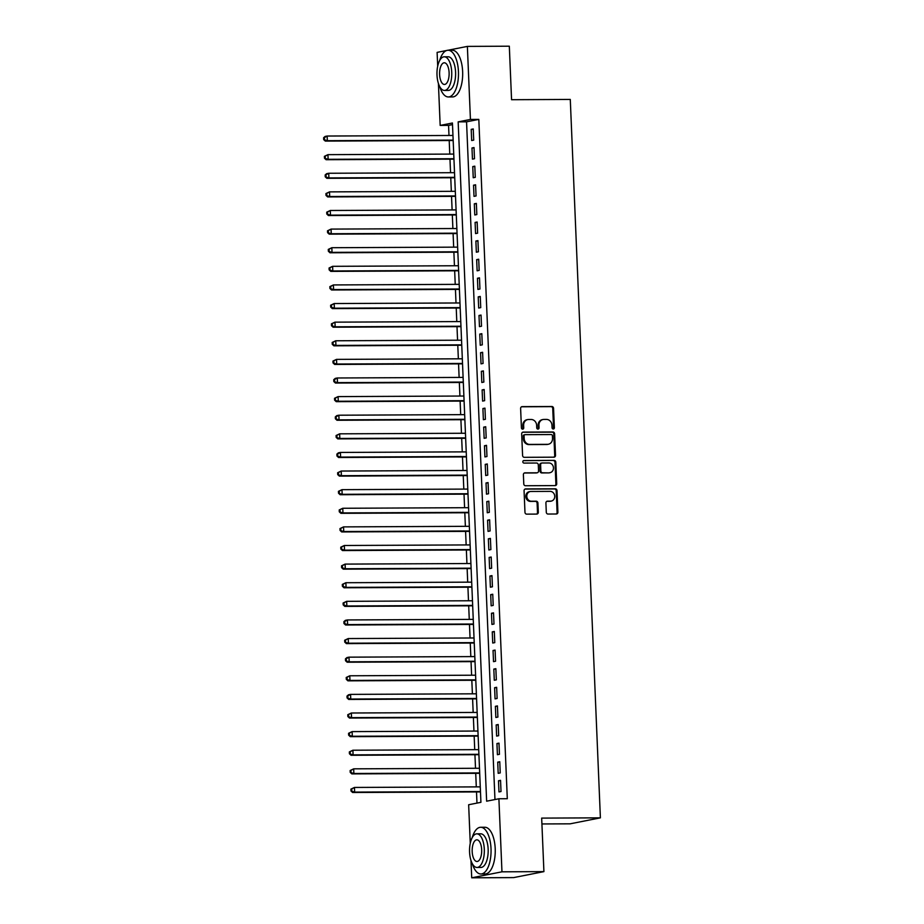 <?xml version="1.0" encoding="UTF-8"?>
<svg xmlns="http://www.w3.org/2000/svg" width="924" height="924" viewBox="0 0 924 924"><rect width="100%" height="100%" fill="white"/><g stroke="black" fill="none" stroke-linecap="round" stroke-linejoin="round"><path stroke-width="1.39" d="M553.268 429.002A1.282 1.143 78.8 0 0 554.365 427.72L553.557 408.316A1.836 1.64 78.8 0 0 551.836 406.491L522.187 406.629A1.836 1.64 78.8 0 0 520.616 408.466L521.425 427.87A1.282 1.143 78.8 0 0 522.834 429.129A1.282 1.143 78.8 0 0 523.735 427.858L523.631 425.352A5.867 5.255 78.8 0 1 527.766 419.565A5.867 5.255 78.8 0 1 528.655 419.484L531.127 419.473A5.867 5.255 78.8 0 1 536.636 425.294L536.74 427.8A1.282 1.143 78.8 0 0 538.149 429.059A1.282 1.143 78.8 0 0 539.05 427.789L538.946 425.283A5.867 5.255 78.8 0 1 543.081 419.496A5.867 5.255 78.8 0 1 543.97 419.415L546.442 419.404A5.867 5.255 78.8 0 1 551.951 425.225L552.067 427.731A1.282 1.143 78.8 0 0 553.268 429.002M553.037 428.979A1.282 1.143 78.8 0 0 553.545 427.881L552.737 408.477A1.836 1.64 78.8 0 0 551.016 406.652L521.517 406.791M522.407 429.117A1.282 1.143 78.8 0 0 522.915 428.02L522.811 425.514L523.631 425.352M537.722 429.048A1.282 1.143 78.8 0 0 538.23 427.951L538.126 425.444L538.946 425.283M546.292 512.219A1.836 1.64 78.8 0 0 548.024 514.044L556.34 513.998A1.836 1.64 78.8 0 0 557.911 512.173L556.999 490.609A1.836 1.64 78.8 0 0 555.278 488.796L525.641 488.923A1.836 1.64 78.8 0 0 524.07 490.76L524.971 512.323A1.836 1.64 78.8 0 0 526.692 514.137L536.74 514.091A1.836 1.64 78.8 0 0 538.311 512.254L537.918 503.037A1.836 1.64 78.8 0 0 536.197 501.212L531.219 501.235A4.909 4.389 78.8 0 1 530.803 491.464L550.323 491.372A4.909 4.389 78.8 0 1 550.727 501.143L547.482 501.166A1.836 1.64 78.8 0 0 545.911 502.991L546.292 512.219M447.805 50.266L467.371 46.396L509.32 46.2L511.561 99.711L570.281 99.434L600.392 817.844L541.672 818.11L543.913 871.621L501.963 871.817L471.714 877.8L470.986 860.533M467.371 46.396L470.432 119.439L458.165 121.864L486.636 801.189L498.902 798.763L501.963 871.817M498.902 798.763L507.299 798.729L478.817 119.404L470.432 119.439M553.961 457.184A1.836 1.64 78.8 0 0 555.52 455.347L554.619 433.795A1.836 1.64 78.8 0 0 552.899 431.982L523.25 432.109A1.836 1.64 78.8 0 0 521.679 433.945L522.591 455.509A1.836 1.64 78.8 0 0 524.312 457.322L553.961 457.184M555.809 462.208L556.722 483.76A1.836 1.64 78.8 0 1 555.151 485.597L525.502 485.735A1.836 1.64 78.8 0 1 523.781 483.91L523.388 474.682A1.836 1.64 78.8 0 1 524.959 472.857L536.983 472.799A1.836 1.64 78.8 0 0 538.553 470.963L538.299 464.841A1.836 1.64 78.8 0 0 536.578 463.028L524.058 463.086A1.282 1.143 78.8 0 1 523.758 460.545A1.282 1.143 78.8 0 1 523.954 460.522L554.088 460.383A1.836 1.64 78.8 0 1 555.809 462.208L555.001 462.37L555.902 483.922L556.722 483.76M473.712 140.125L473.25 128.956L471.205 129.36L471.667 140.529L473.712 140.125M474.497 158.732L474.024 147.563L471.979 147.967L472.453 159.136L474.497 158.732M475.271 177.339L474.809 166.17L472.765 166.574L473.227 177.743L475.271 177.339M476.056 195.957L475.583 184.788L473.538 185.193L474.012 196.362L476.056 195.957M476.83 214.564L476.368 203.395L474.324 203.8L474.786 214.969L476.83 214.564M477.616 233.171L477.142 222.014L475.098 222.418L475.571 233.587L477.616 233.171M478.389 251.79L477.927 240.621L475.883 241.025L476.345 252.194L478.389 251.79M479.175 270.397L478.701 259.228L476.657 259.632L477.131 270.801L479.175 270.397M479.949 289.016L479.487 277.847L477.442 278.251L477.904 289.42L479.949 289.016M480.734 307.623L480.261 296.454L478.216 296.858L478.69 308.027L480.734 307.623M481.508 326.23L481.046 315.072L479.002 315.477L479.464 326.634L481.508 326.23M482.293 344.848L481.82 333.679L479.775 334.084L480.249 345.253L482.293 344.848M483.067 363.455L482.605 352.287L480.561 352.691L481.023 363.86L483.067 363.455M483.853 382.074L483.391 370.905L481.346 371.309L481.808 382.478L483.853 382.074M484.638 400.681L484.164 389.512L482.12 389.916L482.594 401.085L484.638 400.681M485.412 419.288L484.95 408.131L482.906 408.535L483.368 419.692L485.412 419.288M486.197 437.907L485.724 426.738L483.679 427.142L484.153 438.311L486.197 437.907M486.971 456.514L486.509 445.345L484.465 445.749L484.927 456.918L486.971 456.514M487.757 475.132L487.283 463.964L485.239 464.368L485.712 475.537L487.757 475.132M488.53 493.739L488.068 482.571L486.024 482.975L486.486 494.144L488.53 493.739M489.316 512.346L488.842 501.189L486.798 501.593L487.271 512.751L489.316 512.346M490.09 530.965L489.628 519.796L487.583 520.2L488.045 531.369L490.09 530.965M490.875 549.572L490.401 538.403L488.357 538.808L488.831 549.976L490.875 549.572M491.649 568.191L491.187 557.022L489.142 557.426L489.604 568.595L491.649 568.191M492.434 586.798L491.961 575.629L489.916 576.033L490.39 587.202L492.434 586.798M493.208 605.405L492.746 594.236L490.702 594.652L491.164 605.809L493.208 605.405M493.993 624.023L493.52 612.855L491.476 613.259L491.949 624.428L493.993 624.023M494.779 642.63L494.305 631.462L492.261 631.866L492.735 643.035L494.779 642.63M495.553 661.249L495.091 650.08L493.046 650.484L493.508 661.653L495.553 661.249M496.338 679.856L495.865 668.687L493.82 669.091L494.294 680.26L496.338 679.856M497.112 698.463L496.65 687.294L494.606 687.699L495.068 698.867L497.112 698.463M497.897 717.082L497.424 705.913L495.38 706.317L495.853 717.486L497.897 717.082M498.671 735.689L498.209 724.52L496.165 724.924L496.627 736.093L498.671 735.689M499.457 754.296L498.983 743.139L496.939 743.543L497.412 754.7L499.457 754.296M500.231 772.914L499.769 761.746L497.724 762.15L498.186 773.319L500.231 772.914M478.817 119.404L466.551 121.829L494.964 799.549M498.498 780.757L498.972 791.926L501.016 791.521L500.542 780.353L498.498 780.757L500.565 780.757M452.506 124.613L448.567 125.387L448.983 135.482M449.203 140.529L449.769 154.089M449.976 159.136L450.554 172.707M450.762 177.755L451.328 191.314M451.536 196.362L452.113 209.933M452.321 214.98L452.887 228.54M453.095 233.587L453.672 247.147M453.88 252.194L454.446 265.765M454.666 270.813L455.232 284.373M455.44 289.42L456.006 302.98M456.225 308.038L456.791 321.598M456.999 326.646L457.565 340.205M457.784 345.253L458.35 358.824M458.558 363.871L459.124 377.431M459.344 382.478L459.909 396.038M460.117 401.085L460.695 414.657M460.903 419.704L461.469 433.264M461.677 438.311L462.254 451.882M462.462 456.93L463.028 470.489M463.236 475.537L463.813 489.096M464.021 494.144L464.587 507.715M464.807 512.762L465.373 526.322M465.581 531.369L466.146 544.941M466.366 549.988L466.932 563.548M467.14 568.595L467.706 582.155M467.925 587.202L468.491 600.773M468.699 605.821L469.265 619.38M469.484 624.428L470.05 637.999M470.258 643.046L470.824 656.606M471.044 661.653L471.61 675.213M471.817 680.26L472.395 693.832M472.603 698.879L473.169 712.439M473.377 717.486L473.954 731.046M474.162 736.105L474.728 749.664M474.936 754.712L475.514 768.271M475.721 773.319L476.287 786.89M476.507 791.937L476.969 803.106M541.914 823.954L570.143 823.827L600.392 817.844M437.699 66.239L437.11 52.379L446.696 50.485M543.913 871.621L513.652 877.604L471.714 877.8M470.258 843.266L468.653 804.746L480.919 802.321L452.437 122.996L440.171 125.421L438.415 83.507M448.567 125.387L440.171 125.421M466.551 121.829L458.165 121.864M471.205 129.36L473.261 129.348M471.979 147.967L474.035 147.956M472.765 166.574L474.821 166.574M473.538 185.193L475.606 185.181M474.324 203.8L476.38 203.788M475.098 222.418L477.165 222.407M475.883 241.025L477.939 241.014M476.657 259.632L478.724 259.632M477.442 278.251L479.498 278.24M478.216 296.858L480.284 296.847M479.002 315.477L481.058 315.465M479.775 334.084L481.843 334.072M480.561 352.691L482.617 352.691M481.346 371.309L483.402 371.298M482.12 389.916L484.176 389.905M482.906 408.535L484.961 408.524M483.679 427.142L485.747 427.131M484.465 445.749L486.521 445.749M485.239 464.368L487.306 464.356M486.024 482.975L488.08 482.963M486.798 501.593L488.865 501.582M487.583 520.2L489.639 520.189M488.357 538.808L490.425 538.808M489.142 557.426L491.198 557.415M489.916 576.033L491.984 576.022M490.702 594.652L492.758 594.64M491.476 613.259L493.543 613.247M492.261 631.866L494.317 631.854M493.046 650.484L495.102 650.473M493.82 669.091L495.888 669.08M494.606 687.699L496.662 687.699M495.38 706.317L497.447 706.306M496.165 724.924L498.221 724.913M496.939 743.543L499.006 743.531M497.724 762.15L499.78 762.138M543.081 419.496L542.261 419.658A5.867 5.255 78.8 0 0 538.126 425.444M527.766 419.565L526.946 419.727A5.867 5.255 78.8 0 0 522.811 425.514M553.799 457.184A1.836 1.64 78.8 0 0 554.712 455.509L553.799 433.957A1.836 1.64 78.8 0 0 552.078 432.143L522.591 432.27M552.402 435.816A1.282 1.143 78.8 0 0 551.189 434.546L525.167 434.661A1.282 1.143 78.8 0 0 524.07 435.943L524.185 438.6A5.867 5.255 78.8 0 0 529.695 444.421L547.482 444.34A5.867 5.255 78.8 0 0 548.382 444.248A5.867 5.255 78.8 0 0 552.517 438.461L552.402 435.816M524.358 434.823A1.282 1.143 78.8 0 0 523.261 436.105L524.07 435.943M548.382 444.248L547.562 444.409A5.867 5.255 78.8 0 1 546.673 444.502L528.886 444.583A5.867 5.255 78.8 0 1 523.365 438.761L523.261 436.105M554.989 485.597A1.836 1.64 78.8 0 0 555.902 483.922M524.301 473.007L536.163 472.961A1.836 1.64 78.8 0 0 536.717 472.845M523.4 460.683L554.088 460.383M549.457 472.742A4.909 4.389 78.8 0 0 549.052 462.97L542.169 462.993A1.836 1.64 78.8 0 0 540.609 464.83L540.863 470.951A1.836 1.64 78.8 0 0 542.584 472.776L548.637 472.903A4.909 4.389 78.8 0 0 549.387 472.822L550.207 472.661M541.36 463.155A1.836 1.64 78.8 0 0 539.789 464.991L540.609 464.83M548.637 472.903L541.764 472.938A1.836 1.64 78.8 0 1 540.043 471.113L539.789 464.991M555.001 462.37A1.836 1.64 78.8 0 0 553.268 460.545M551.478 501.074L550.658 501.235A4.909 4.389 78.8 0 1 549.919 501.305L546.812 501.328M530.064 491.533L529.244 491.695A4.909 4.389 78.8 0 0 530.399 501.397L531.219 501.235M536.578 514.091A1.836 1.64 78.8 0 0 537.491 512.416L537.11 503.199A1.836 1.64 78.8 0 0 535.377 501.374L530.399 501.397M556.179 513.998A1.836 1.64 78.8 0 0 557.091 512.335L556.19 490.771A1.836 1.64 78.8 0 0 554.458 488.958L524.971 489.085M452.968 135.458L327.154 136.036L327.35 140.691L325.306 141.095L453.176 140.506M324.497 139.432L324.416 137.572L323.608 137.734L323.677 139.593L327.35 140.691L453.164 140.113M323.608 137.734L325.109 136.44L327.154 136.036L324.416 137.572M325.306 141.095L323.677 139.593M439.778 86.717A23.354 10.268 -90.3 0 0 448.325 96.951A23.354 10.268 -90.3 0 0 458.443 71.587A23.354 10.268 -90.3 0 0 448.117 50.254A23.354 10.268 -90.3 0 0 439.651 60.568M448.325 96.951L452.529 96.939A23.354 10.268 -90.3 0 0 462.635 71.564A23.354 10.268 -90.3 0 0 452.31 50.231L448.117 50.254M444.282 56.803L448.14 56.791A16.817 7.392 89.7 0 1 455.578 72.153A16.817 7.392 89.7 0 1 448.302 90.413L444.444 90.436A16.817 7.392 -90.3 0 0 451.721 72.164A16.817 7.392 -90.3 0 0 444.282 56.803A16.817 7.392 -90.3 0 0 437.006 75.075A16.817 7.392 -90.3 0 0 444.444 90.436M439.616 74.555A10.834 4.759 -90.3 0 0 444.409 84.454A10.834 4.759 -90.3 0 0 449.11 72.684A10.834 4.759 -90.3 0 0 444.317 62.786A10.834 4.759 -90.3 0 0 439.616 74.555M472.337 863.744A23.354 10.268 -90.3 0 0 480.896 873.989A23.354 10.268 -90.3 0 0 491.014 848.613A23.354 10.268 -90.3 0 0 480.688 827.28A23.354 10.268 -90.3 0 0 472.222 837.606M480.896 873.989L485.088 873.965A23.354 10.268 -90.3 0 0 495.206 848.59A23.354 10.268 -90.3 0 0 484.881 827.269L480.688 827.28M476.853 833.841L480.711 833.818A16.817 7.392 89.7 0 1 488.149 849.179A16.817 7.392 89.7 0 1 480.873 867.451L477.003 867.463A16.817 7.392 -90.3 0 0 484.292 849.202A16.817 7.392 -90.3 0 0 476.853 833.841A16.817 7.392 -90.3 0 0 469.577 852.113A16.817 7.392 -90.3 0 0 477.003 867.463M472.187 851.593A10.834 4.759 -90.3 0 0 476.98 861.491A10.834 4.759 -90.3 0 0 481.67 849.71A10.834 4.759 -90.3 0 0 476.876 839.824A10.834 4.759 -90.3 0 0 472.187 851.593M453.742 154.077L327.939 154.655L328.136 159.309L326.091 159.713L453.961 159.124M325.283 158.039L325.202 156.179L324.382 156.341L324.463 158.2L328.136 159.309L453.938 158.732M324.382 156.341L327.939 154.655L325.202 156.179M326.091 159.713L324.463 158.2M454.527 172.684L328.713 173.262L328.909 177.916L326.865 178.32L454.735 177.731M326.057 176.657L325.976 174.786L325.167 174.948L325.236 176.819L328.909 177.916L454.724 177.339M325.167 174.948L326.669 173.666L328.713 173.262L325.976 174.786M326.865 178.32L325.236 176.819M455.301 191.303L329.498 191.88L329.695 196.523L327.65 196.928L455.52 196.35M326.842 195.264L326.761 193.405L325.941 193.566L326.022 195.426L329.695 196.523L455.497 195.946M325.941 193.566L329.498 191.88L326.761 193.405M327.65 196.928L326.022 195.426M456.086 209.91L330.272 210.487L330.469 215.142L328.424 215.546L456.294 214.957M327.616 213.871L327.546 212.012L326.726 212.173L326.796 214.033L330.469 215.142L456.283 214.564M326.726 212.173L330.272 210.487L327.546 212.012M328.424 215.546L326.796 214.033M456.86 228.517L331.058 229.094L331.254 233.749L329.21 234.153L457.08 233.564M328.401 232.49L328.32 230.63L327.5 230.792L327.581 232.652L331.254 233.749L457.057 233.171M327.5 230.792L331.058 229.094L328.32 230.63M329.21 234.153L327.581 232.652M457.646 247.135L331.832 247.713L332.028 252.368L329.983 252.772L457.854 252.183M329.175 251.097L329.106 249.237L328.286 249.399L328.367 251.259L332.028 252.368L457.842 251.79M328.286 249.399L331.832 247.713L329.106 249.237M329.983 252.772L328.367 251.259M458.419 265.742L332.617 266.32L332.813 270.975L330.769 271.379L458.639 270.79M329.96 269.704L329.88 267.845L329.059 268.006L329.14 269.866L332.813 270.975L458.616 270.397M329.059 268.006L332.617 266.32L329.88 267.845M330.769 271.379L329.14 269.866M459.205 284.349L333.402 284.938L333.587 289.582L331.543 289.986L459.413 289.408M330.734 288.323L330.665 286.463L329.845 286.625L329.926 288.484L333.587 289.582L459.401 289.004M329.845 286.625L333.402 284.938L330.665 286.463M331.543 289.986L329.926 288.484M459.99 302.968L334.176 303.546L334.373 308.2L332.328 308.604L460.198 308.015M331.52 306.93L331.439 305.07L330.619 305.232L330.7 307.091L334.373 308.2L460.175 307.623M330.619 305.232L334.176 303.546L331.439 305.07M332.328 308.604L330.7 307.091M460.764 321.575L334.962 322.153L335.158 326.807L333.114 327.212L460.972 326.622M332.293 325.548L332.224 323.689L331.404 323.85L331.485 325.71L335.158 326.807L460.961 326.23M331.404 323.85L334.962 322.153L332.224 323.689M333.114 327.212L331.485 325.71M461.55 340.194L335.735 340.771L335.932 345.426L333.887 345.83L461.757 345.241M333.079 344.155L332.998 342.296L332.178 342.457L332.259 344.317L335.932 345.426L461.734 344.848M332.178 342.457L335.735 340.771L332.998 342.296M333.887 345.83L332.259 344.317M462.323 358.801L336.521 359.378L336.717 364.033L334.673 364.437L462.531 363.848M333.864 362.762L333.783 360.903L332.963 361.065L333.044 362.924L336.717 364.033L462.52 363.455M332.963 361.065L336.521 359.378L333.783 360.903M334.673 364.437L333.044 362.924M463.109 377.408L337.295 377.985L337.491 382.64L335.447 383.044L463.317 382.455M334.638 381.381L334.557 379.521L333.749 379.683L333.818 381.543L337.491 382.64L463.305 382.062M333.749 379.683L335.25 378.39L337.295 377.985L334.557 379.521M335.447 383.044L333.818 381.543M463.883 396.026L338.08 396.604L338.276 401.259L336.232 401.663L464.102 401.074M335.424 399.988L335.343 398.128L334.523 398.29L334.603 400.15L338.276 401.259L464.079 400.681M334.523 398.29L338.08 396.604L335.343 398.128M336.232 401.663L334.603 400.15M464.668 414.633L338.854 415.211L339.05 419.866L337.006 420.27L464.876 419.681M336.197 418.607L336.117 416.736L335.308 416.897L335.377 418.768L339.05 419.866L464.864 419.288M335.308 416.897L336.81 415.615L338.854 415.211L336.117 416.736M337.006 420.27L335.377 418.768M465.442 433.252L339.639 433.83L339.836 438.473L337.791 438.888L465.661 438.299M336.983 437.214L336.902 435.354L336.082 435.516L336.163 437.375L339.836 438.473L465.638 437.895M336.082 435.516L339.639 433.83L336.902 435.354M337.791 438.888L336.163 437.375M466.227 451.859L340.413 452.437L340.609 457.091L338.565 457.496L466.435 456.906M337.757 455.821L337.676 453.961L336.867 454.123L336.937 455.982L340.609 457.091L466.424 456.514M336.867 454.123L338.369 452.841L340.413 452.437L337.676 453.961M338.565 457.496L336.937 455.982M467.001 470.466L341.199 471.044L341.395 475.698L339.351 476.103L467.221 475.514M338.542 474.439L338.461 472.58L337.641 472.742L337.722 474.601L341.395 475.698L467.197 475.121M337.641 472.742L341.199 471.044L338.461 472.58M339.351 476.103L337.722 474.601M467.787 489.085L341.972 489.662L342.169 494.317L340.124 494.721L467.994 494.132M339.316 493.046L339.247 491.187L338.427 491.349L338.507 493.208L342.169 494.317L467.983 493.739M338.427 491.349L341.972 489.662L339.247 491.187M340.124 494.721L338.507 493.208M468.56 507.692L342.758 508.269L342.954 512.924L340.91 513.328L468.78 512.739M340.101 511.665L340.02 509.794L339.2 509.956L339.281 511.827L342.954 512.924L468.757 512.346M339.2 509.956L342.758 508.269L340.02 509.794M340.91 513.328L339.281 511.827M469.346 526.31L343.543 526.888L343.728 531.531L341.684 531.935L469.554 531.358M340.875 530.272L340.806 528.413L339.986 528.574L340.067 530.434L343.728 531.531L469.542 530.953M339.986 528.574L343.543 526.888L340.806 528.413M341.684 531.935L340.067 530.434M470.131 544.917L344.317 545.495L344.513 550.15L342.469 550.554L470.339 549.965M341.661 548.879L341.58 547.02L340.76 547.181L340.841 549.041L344.513 550.15L470.316 549.572M340.76 547.181L344.317 545.495L341.58 547.02M342.469 550.554L340.841 549.041M470.905 563.524L345.102 564.102L345.287 568.757L343.243 569.161L471.113 568.572M342.434 567.498L342.365 565.638L341.545 565.8L341.626 567.659L345.287 568.757L471.101 568.179M341.545 565.8L345.102 564.102L342.365 565.638M343.243 569.161L341.626 567.659M471.69 582.143L345.876 582.721L346.073 587.375L344.028 587.779L471.898 587.19M343.22 586.105L343.139 584.245L342.319 584.407L342.4 586.266L346.073 587.375L471.875 586.798M342.319 584.407L345.876 582.721L343.139 584.245M344.028 587.779L342.4 586.266M472.464 600.75L346.662 601.328L346.858 605.982L344.814 606.387L472.672 605.798M344.005 604.723L343.924 602.852L343.104 603.014L343.185 604.885L346.858 605.982L472.661 605.405M343.104 603.014L346.662 601.328L343.924 602.852M344.814 606.387L343.185 604.885M473.25 619.369L347.436 619.946L347.632 624.589L345.588 624.994L473.458 624.416M344.779 623.33L344.698 621.471L343.89 621.633L343.959 623.492L347.632 624.589L473.446 624.012M343.89 621.633L345.391 620.351L347.436 619.946L344.698 621.471M345.588 624.994L343.959 623.492M474.024 637.976L348.221 638.553L348.417 643.208L346.373 643.612L474.243 643.023M345.564 641.937L345.484 640.078L344.664 640.24L344.744 642.099L348.417 643.208L474.22 642.63M344.664 640.24L348.221 638.553L345.484 640.078M346.373 643.612L344.744 642.099M474.809 656.583L348.995 657.16L349.191 661.815L347.147 662.219L475.017 661.63M346.338 660.556L346.257 658.697L345.449 658.858L345.518 660.718L349.191 661.815L475.005 661.238M345.449 658.858L346.95 657.565L348.995 657.16L346.257 658.697M347.147 662.219L345.518 660.718M475.583 675.201L349.78 675.779L349.977 680.434L347.932 680.838L475.802 680.249M347.124 679.163L347.043 677.304L346.223 677.465L346.304 679.325L349.977 680.434L475.779 679.856M346.223 677.465L349.78 675.779L347.043 677.304M347.932 680.838L346.304 679.325M476.368 693.809L350.554 694.386L350.75 699.041L348.706 699.445L476.576 698.856M347.898 697.77L347.817 695.911L347.008 696.072L347.077 697.932L350.75 699.041L476.565 698.463M347.008 696.072L348.51 694.79L350.554 694.386L347.817 695.911M348.706 699.445L347.077 697.932M477.142 712.427L351.339 713.005L351.536 717.648L349.491 718.052L477.362 717.474M348.683 716.389L348.602 714.529L347.782 714.691L347.863 716.55L351.536 717.648L477.338 717.07M347.782 714.691L351.339 713.005L348.602 714.529M349.491 718.052L347.863 716.55M477.927 731.034L352.113 731.612L352.31 736.266L350.265 736.671L478.135 736.082M349.457 734.996L349.387 733.136L348.567 733.298L348.648 735.158L352.31 736.266L478.124 735.689M348.567 733.298L352.113 731.612L349.387 733.136M350.265 736.671L348.648 735.158M478.701 749.641L352.899 750.219L353.095 754.873L351.051 755.278L478.921 754.689M350.242 753.614L350.161 751.755L349.341 751.917L349.422 753.776L353.095 754.873L478.898 754.296M349.341 751.917L352.899 750.219L350.161 751.755M351.051 755.278L349.422 753.776M479.487 768.26L353.684 768.837L353.869 773.492L351.825 773.896L479.695 773.307M351.016 772.221L350.947 770.362L350.127 770.524L350.208 772.383L353.869 773.492L479.683 772.914M350.127 770.524L353.684 768.837L350.947 770.362M351.825 773.896L350.208 772.383M480.261 786.867L354.458 787.444L354.654 792.099L352.61 792.503L480.48 791.914M351.801 790.829L351.721 788.969L350.901 789.131L350.981 790.99L354.654 792.099L480.457 791.521M350.901 789.131L354.458 787.444L351.721 788.969M352.61 792.503L350.981 790.99M553.545 427.881L554.365 427.72M522.915 428.02L523.735 427.858M538.23 427.951L539.05 427.789M551.016 406.652L551.836 406.491M552.737 408.477L553.557 408.316M552.078 432.143L552.899 431.982M553.799 433.957L554.619 433.795M554.712 455.509L555.52 455.347M523.365 438.761L524.185 438.6M528.886 444.583L529.695 444.421M546.673 444.502L547.482 444.34M536.163 472.961L536.983 472.799M540.043 471.113L540.863 470.951M541.764 472.938L542.584 472.776M549.919 501.305L550.727 501.143M535.377 501.374L536.197 501.212M537.11 503.199L537.918 503.037M537.491 512.416L538.311 512.254M554.458 488.958L555.278 488.796M556.19 490.771L556.999 490.609M557.091 512.335L557.911 512.173M524.162 434.846L524.982 434.684M536.44 472.926L537.26 472.765M541.071 463.19L541.891 463.028"/></g></svg>
